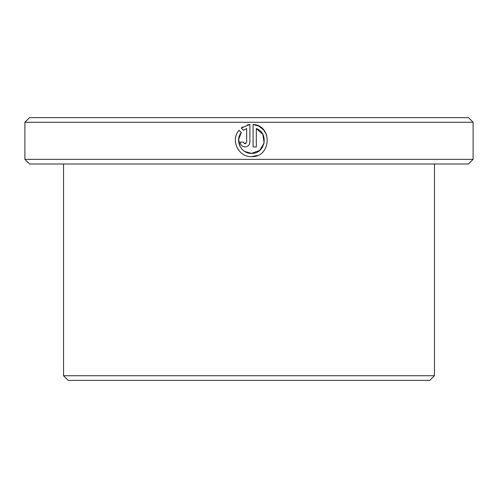 <?xml version="1.0" encoding="UTF-8"?>
<svg xmlns="http://www.w3.org/2000/svg" width="498" height="498" viewBox="0 0 498 498"><rect width="100%" height="100%" fill="white"/><g stroke="black" fill="none" stroke-linecap="round" stroke-linejoin="round"><path stroke-width="0.75" d="M239.912 146.175L238.66 139.185L241.306 132.593C234.57 140.417 241.194 153.901 251.484 153.39L244.711 151.46M258.904 126.193L253.096 124.463C272.867 125.428 271.261 157.623 251.484 156.609L257.435 155.476M266.716 135.226L263.809 130.115M263.685 129.966L259.016 126.249M243.466 142.459L245.041 143.717L244.263 143.517M246.049 143.368L245.041 143.717L246.653 142.104L246.653 128.546L243.584 130.314L241.287 128.017L249.878 124.463L249.878 142.104C249.585 145.043 247.973 146.655 245.041 146.941C242.109 146.655 240.497 145.043 240.204 142.104L243.429 142.104M434.461 375.735L429.824 380.366L68.176 380.366L63.539 375.735L434.461 375.735L434.461 163.998M29.538 117.634L468.462 117.634L473.1 122.265L24.9 122.265L29.538 117.634M473.1 159.36L468.462 163.998L29.538 163.998L24.9 159.36L473.1 159.36L473.1 122.265M251.484 156.609C238.442 157.268 230.225 140.019 239.009 130.295L241.306 132.593M264.133 142.982L259.676 150.452L251.484 153.39C265.129 154.162 269.3 132.978 256.321 128.546L256.321 146.941L253.096 146.941L253.096 124.463M24.9 159.36L24.9 122.265M63.539 375.735L63.539 163.998M242.819 126.909L241.287 128.017L243.584 130.314M249.878 124.463L247.4 124.911M256.321 128.546L262.82 134.348L264.139 142.957"/></g></svg>
